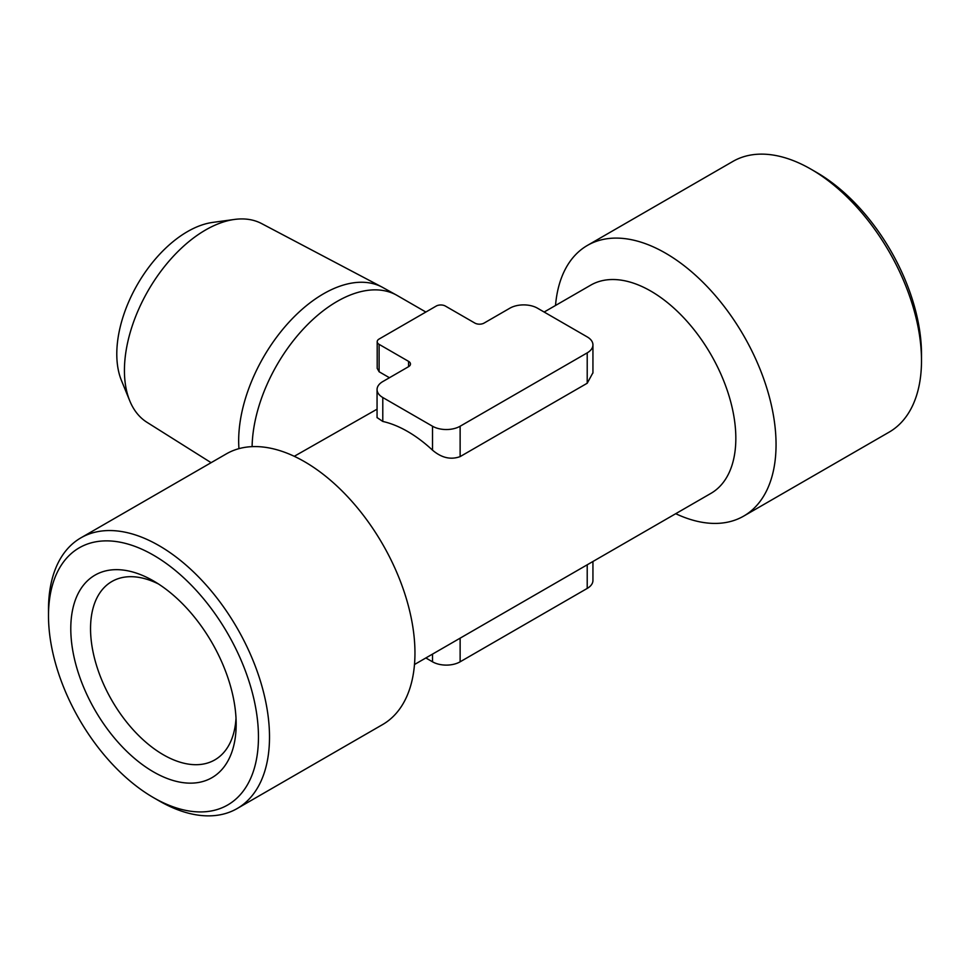 <?xml version="1.0" encoding="UTF-8"?>
<svg xmlns="http://www.w3.org/2000/svg" width="970" height="970" viewBox="0 0 970 970"><rect width="100%" height="100%" fill="white"/><g stroke="black" fill="none" stroke-linecap="round" stroke-linejoin="round"><path stroke-width="1.45" d="M414.481 664.523L710.937 493.366A120.219 69.403 -120 0 0 710.937 354.559A120.219 69.403 -120 0 0 590.718 285.156L544.146 312.037M587.214 352.862A19.533 11.276 0 0 0 592.937 344.883A19.533 11.276 0 0 0 587.214 336.905L537.489 308.193A19.533 11.276 0 0 0 509.868 308.193L484.078 323.083A6.511 3.759 0 0 1 474.876 323.083L445.4 306.071A6.511 3.759 0 0 0 436.197 306.071L379.1 339.039A6.511 3.759 0 0 0 377.197 341.695A6.511 3.759 0 0 0 379.1 344.35L408.564 361.361L408.564 366.684L382.786 381.574A19.533 11.276 0 0 0 377.063 389.54A19.533 11.276 0 0 0 382.786 397.518L432.511 426.23A19.533 11.276 0 0 0 460.132 426.23L587.214 352.862L587.214 383.235L592.779 373.026M587.214 383.235L460.132 456.603C450.759 460.022 441.544 457.864 432.511 450.153A120.219 69.403 60 0 0 382.786 421.441L377.221 417.682M377.063 409.17L294.274 456.3M377.257 368.442L379.1 371.752L389.443 377.73M425.854 312.037L397.203 295.498A120.219 69.403 120 0 0 396.609 295.159A120.219 69.403 120 0 0 337.087 301.452A120.219 69.403 120 0 0 252.103 446.636M675.726 513.7A156.279 90.234 -120 0 0 743.687 516.101L889.138 432.135A156.279 90.234 -120 0 0 921.5 360.585L921.5 354.208A148.471 85.712 -120 0 0 816.522 172.381L810.993 169.192A156.279 90.234 -120 0 0 732.859 161.444L587.408 245.422A156.279 90.234 -120 0 0 555.519 305.477M921.5 360.585A156.279 90.234 -120 0 0 810.993 169.192M743.687 516.101A156.279 90.234 -120 0 0 743.687 335.644A156.279 90.234 -120 0 0 587.408 245.422M159.007 800.808L153.478 797.619L159.007 800.808A156.279 90.234 -120 0 0 237.141 808.556L382.592 724.578A156.279 90.234 -120 0 0 382.592 544.121A156.279 90.234 -120 0 0 226.313 453.899L80.862 537.865A156.279 90.234 -120 0 0 48.5 609.415L48.5 615.792A148.471 85.712 -120 0 0 153.478 797.619A148.471 85.712 -120 0 0 258.456 737.006A148.471 85.712 -120 0 0 153.478 555.179A148.471 85.712 -120 0 0 48.5 615.792M237.141 808.556A156.279 90.234 -120 0 0 237.141 628.099A156.279 90.234 -120 0 0 80.862 537.865M153.478 771.89A116.946 67.524 -120 0 0 236.171 724.141A116.946 67.524 -120 0 0 153.478 580.921A116.946 67.524 -120 0 0 70.786 628.657A116.946 67.524 -120 0 0 153.478 771.89M396.609 295.159L382.871 287.544A119.953 69.258 120 0 0 382.132 287.132L261.657 223.597A114.739 66.251 120 0 0 234.522 219.438L212.709 222.409A99.971 57.715 120 0 0 187.489 231.6A99.971 57.715 120 0 0 121.444 380.482L129.774 400.865A114.739 66.251 120 0 0 146.943 422.289L211.108 462.678M234.522 219.438A114.739 66.251 120 0 0 205.567 229.987A114.739 66.251 120 0 0 129.774 400.865M382.132 287.132A119.953 69.258 120 0 0 323.495 293.813A119.953 69.258 120 0 0 238.959 448.649M408.564 366.684A6.511 3.759 0 0 0 410.468 364.029A6.511 3.759 0 0 0 408.564 361.361M425.854 657.963L432.511 661.807A19.533 11.276 0 0 0 460.132 661.807L587.214 588.426A19.533 11.276 0 0 0 592.937 580.46L592.937 561.497M158.583 584.037A102.978 59.449 -120 0 0 111.865 581.515A102.978 59.449 -120 0 0 96.091 664.038A102.978 59.449 -120 0 0 163.36 754.781A102.978 59.449 -120 0 0 214.843 759.874A102.978 59.449 -120 0 0 236.013 718.164M460.132 426.23L460.132 456.603M432.511 426.23L432.511 450.153M382.786 397.518L382.786 421.441M379.1 344.35L379.1 371.752M587.214 564.795L587.214 588.426M432.511 654.12L432.511 661.807M460.132 638.163L460.132 661.807M377.197 341.695L377.197 368.442M377.063 389.54L377.063 417.682M592.937 344.883L592.937 373.026"/></g></svg>
